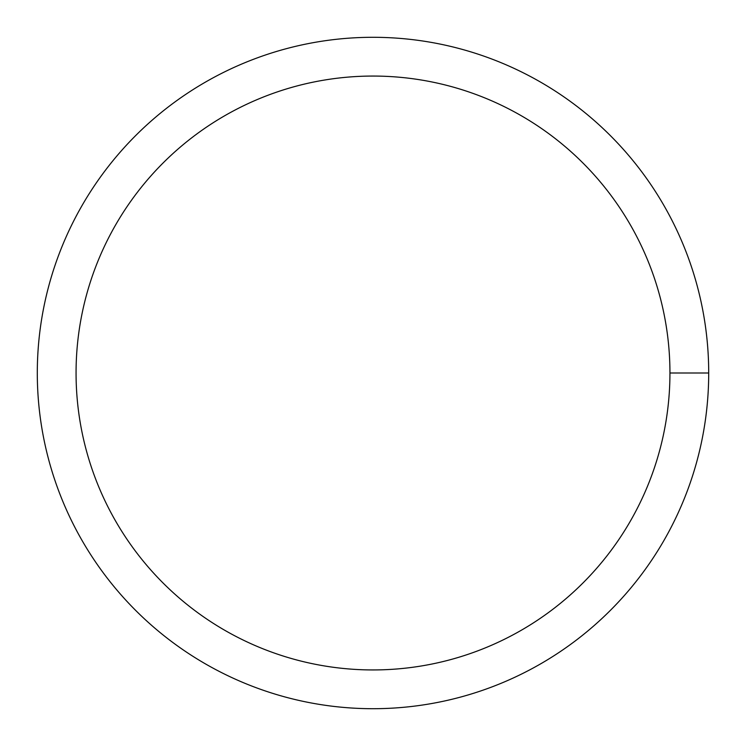 <?xml version="1.0" encoding="UTF-8"?>
<svg xmlns="http://www.w3.org/2000/svg" width="746" height="746" viewBox="0 0 746 746"><rect width="100%" height="100%" fill="white"/><g stroke="black" fill="none" stroke-linecap="round" stroke-linejoin="round"><path stroke-width="1.12" d="M76.064 373A296.936 296.936 0 0 1 521.473 115.844A296.936 296.936 0 0 1 521.473 630.156A296.936 296.936 0 0 1 76.064 373M37.3 373A335.7 335.7 0 0 1 540.85 82.274A335.7 335.7 0 0 1 540.85 663.726A335.7 335.7 0 0 1 37.3 373M708.7 373L669.936 373"/></g></svg>
